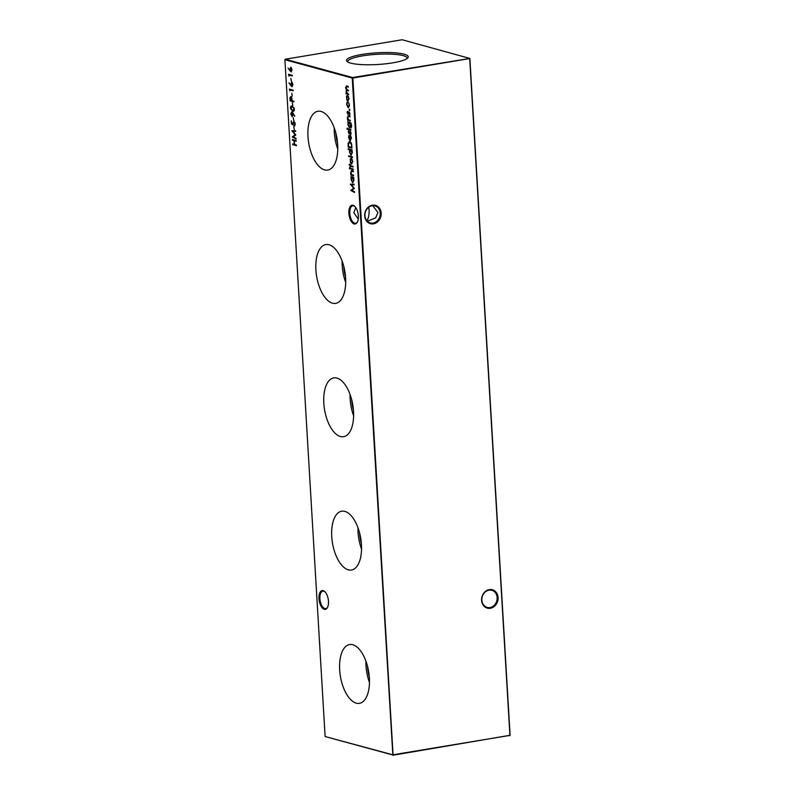 <?xml version="1.0" encoding="UTF-8"?>
<svg xmlns="http://www.w3.org/2000/svg" width="795" height="795" viewBox="0 0 795 795"><rect width="100%" height="100%" fill="white"/><g stroke="black" fill="none" stroke-linecap="round" stroke-linejoin="round"><path stroke-width="1.19" d="M323.168 590.645A9.52 4.571 80.5 0 1 324.887 591.709A9.52 4.571 80.5 0 1 327.51 607.42A9.52 4.571 80.5 0 1 324.281 609.318A9.52 4.571 80.5 0 1 318.984 598.685A9.52 4.571 80.5 0 1 323.168 590.645M325.145 591.977A8.844 4.253 -99.5 0 0 323.803 591.212A8.844 4.253 -99.5 0 0 322.859 591.162A8.844 4.253 -99.5 0 0 319.988 599.629A8.844 4.253 -99.5 0 0 324.827 608.553A8.844 4.253 -99.5 0 0 325.771 608.602A8.844 4.253 -99.5 0 0 327.669 607.092M353.059 205.289A9.52 4.571 80.5 0 1 354.779 206.352A9.52 4.571 80.5 0 1 357.402 222.063A9.52 4.571 80.5 0 1 354.173 223.952A9.52 4.571 80.5 0 1 348.876 213.328A9.52 4.571 80.5 0 1 353.059 205.289M355.037 206.611A8.844 4.253 -99.5 0 0 353.696 205.855A8.844 4.253 -99.5 0 0 352.751 205.796A8.844 4.253 -99.5 0 0 349.88 214.272A8.844 4.253 -99.5 0 0 354.719 223.186A8.844 4.253 -99.5 0 0 355.663 223.236A8.844 4.253 -99.5 0 0 357.561 221.726M380.239 213.13A8.844 7.572 105.2 0 0 374.912 205.875A8.844 7.572 105.2 0 0 372.08 205.736A8.844 7.572 105.2 0 0 364.945 215.684A8.844 7.572 105.2 0 0 370.271 222.938A8.844 7.572 105.2 0 0 373.113 223.067A8.844 7.572 105.2 0 0 380.239 213.13M372.378 205.17A9.52 8.149 -74.8 0 1 381.173 213.13A9.52 8.149 -74.8 0 1 373.491 223.832A9.52 8.149 -74.8 0 1 364.696 215.872A9.52 8.149 -74.8 0 1 372.378 205.17M497.143 597.582A8.844 7.572 105.2 0 0 491.827 590.317A8.844 7.572 105.2 0 0 488.985 590.188A8.844 7.572 105.2 0 0 481.85 600.126A8.844 7.572 105.2 0 0 487.176 607.38A8.844 7.572 105.2 0 0 490.018 607.519A8.844 7.572 105.2 0 0 497.143 597.582M489.283 589.612A9.52 8.149 -74.8 0 1 498.077 597.572A9.52 8.149 -74.8 0 1 490.396 608.274A9.52 8.149 -74.8 0 1 481.601 600.314A9.52 8.149 -74.8 0 1 489.283 589.612M367.32 221.209L375.687 217.85L377.923 212.504L372.805 205.657M368.731 207.217L369.118 210.109C369.218 215.485 368.314 219.201 366.386 221.239M358.257 219.102L353.825 212.653L355.792 207.575M356.249 703.158A29.812 14.32 -99.5 0 0 359.638 703.297A29.812 14.32 -99.5 0 0 369.059 674.548A29.812 14.32 -99.5 0 0 352.781 644.725A29.812 14.32 -99.5 0 0 349.85 644.506A29.812 14.32 -99.5 0 0 339.912 672.848A29.812 14.32 -99.5 0 0 356.249 703.158M348.329 569.836A29.812 14.32 -99.5 0 0 351.718 569.975A29.812 14.32 -99.5 0 0 361.139 541.226A29.812 14.32 -99.5 0 0 344.861 511.404A29.812 14.32 -99.5 0 0 341.93 511.185A29.812 14.32 -99.5 0 0 331.992 539.527A29.812 14.32 -99.5 0 0 348.329 569.836M340.409 436.515A29.812 14.32 -99.5 0 0 343.798 436.664A29.812 14.32 -99.5 0 0 353.219 407.905A29.812 14.32 -99.5 0 0 336.941 378.082A29.812 14.32 -99.5 0 0 334.009 377.864A29.812 14.32 -99.5 0 0 324.072 406.205A29.812 14.32 -99.5 0 0 340.409 436.515M332.489 303.193A29.812 14.32 -99.5 0 0 335.878 303.342A29.812 14.32 -99.5 0 0 345.298 274.583A29.812 14.32 -99.5 0 0 329.021 244.761A29.812 14.32 -99.5 0 0 326.089 244.542A29.812 14.32 -99.5 0 0 316.152 272.884A29.812 14.32 -99.5 0 0 332.489 303.193M324.569 169.872A29.812 14.32 -99.5 0 0 327.957 170.021A29.812 14.32 -99.5 0 0 337.378 141.262A29.812 14.32 -99.5 0 0 321.091 111.439A29.812 14.32 -99.5 0 0 318.169 111.221A29.812 14.32 -99.5 0 0 308.231 139.562A29.812 14.32 -99.5 0 0 324.569 169.872M350.605 63.103A30.945 5.853 -3.4 0 0 382.981 64.087A30.945 5.853 -3.4 0 0 407.875 57.816A30.945 5.853 -3.4 0 0 404.138 54.189A30.945 5.853 -3.4 0 0 366.743 53.752A30.945 5.853 -3.4 0 0 346.978 61.434A30.945 5.853 -3.4 0 0 350.605 63.103M407.169 58.472A29.812 5.635 -3.4 0 0 407.199 58.184A29.812 5.635 -3.4 0 0 403.234 55.63A29.812 5.635 -3.4 0 0 369.516 54.934A29.812 5.635 -3.4 0 0 347.693 61.722A29.812 5.635 -3.4 0 0 347.753 62.01M347.087 112.751L347.395 111.469L347.842 113.645L349.055 111.827L349.949 113.625L349.661 115.076L349.104 112.493L347.892 114.311L347.425 112.691M347.842 113.645L348.319 112.83M348.707 112.771L349.055 111.827M349.86 114.649L349.502 112.433L348.856 112.602M348.19 122.519L347.673 121.724L350.714 122.748L351.648 125.511L350.943 128.035L351.31 125.481L349.939 122.996L350.595 125.302L349.373 127.697L347.793 124.517L348.588 122.46L347.713 122.39M349.681 127.717L348.657 126.425M347.385 129.446L346.948 128.77L347.206 128.233L347.524 128.929M347.673 129.396L347.206 128.233M350.178 139.88L351.072 138.181L350.496 135.478L351.4 138.191L350.148 140.526L348.558 137.396L348.965 135.359L349.889 135.031L350.595 139.821M350.476 140.546L349.194 139.652M348.945 137.326L348.965 135.359L349.889 135.031M348.23 149.44L348.19 148.774L352.046 149.818L352.264 152.71L351.002 155.144L349.412 151.915L349.87 149.887L348.23 149.44L348.588 148.884M351.33 155.164L350.307 153.882M350.525 162.975L350.277 158.851L351.211 158.374L352.791 161.564L351.539 163.979L350.794 162.657M350.337 160.719L350.277 158.851L351.211 158.374M351.857 163.999L350.913 162.905M349.73 168.947L349.293 168.272L349.552 167.735L349.88 168.431M350.019 168.908L349.552 167.735M349.094 164.853L349.472 164.158L350.277 165.589L350.545 164.545L350.615 165.688L353.03 166.344L353.069 167.01L350.655 166.354L350.366 167.02L349.422 164.804M294.269 129.555L293.713 126.604L294.269 129.555M293.723 120.443L293.166 117.491L293.723 120.443M294.389 109.223C294.249 111.012 293.633 111.658 292.56 111.161L290.433 108.14C290.563 106.321 291.169 105.646 292.262 106.123L294.389 109.223M293.434 111.24L292.56 111.161L291.04 109.213M291.437 106.053L292.262 106.123M293.852 101.889L290.096 100.866L289.966 97.735L290.831 96.583L291.874 98.322L292.083 100.746L293.822 101.223L293.852 101.889M354.54 191.794L354.58 192.46L350.754 190.452L353.656 188.147L350.386 184.152L354.093 184.202L354.133 184.867L351.46 184.838L354.341 188.395L351.788 190.343L354.54 191.794M289.002 76.181L288.515 74.273L292.282 75.296L292.322 75.962L288.933 75.048L289.002 76.181M290.781 85.572L288.933 82.889L290.741 84.807L291.646 82.133L292.938 84.767L291.924 86.695L288.933 82.889M292.172 86.715L291.169 85.502M292.282 96.135L291.725 93.184L292.282 96.135M346.789 100.11L346.541 95.986L347.475 95.509L349.055 98.699L347.812 101.114L347.057 99.792M346.6 97.855L346.541 95.986L347.475 95.509M348.121 101.134L347.177 100.041M296.455 145.664L292.689 144.64L292.649 143.975L294.2 144.392L293.971 140.596L292.431 140.178L292.391 139.513L296.157 140.536L296.197 141.202L294.359 140.705L294.587 144.501L296.416 144.998L296.455 145.664M469.885 58.452L402.141 39.75L285.276 59.218L352.592 77.532L469.885 58.452L510.092 735.276L392.859 755.25L352.225 78.049L284.908 59.724L325.115 736.548L392.442 754.872L509.923 735.395L469.716 58.572L352.851 78.039L393.058 754.862L325.115 736.548M348.309 86.973L346.829 86.744L345.934 87.768L347.435 89.895L348.508 90.193L348.548 90.849L347.147 90.471L346.163 91.475L348.767 94.555L346.014 93.81L346.372 89.726L345.596 87.559L346.799 86.079L348.28 86.486L348.319 87.152L346.56 86.685M346.213 86.019L346.799 86.079M348.538 90.68L346.789 90.401M348.15 107.096L349.104 105.069L348.657 102.466L349.442 105.178L348.22 107.772L346.59 104.344L347.087 102.038L346.928 104.483L348.15 107.096L349.432 106.103M348.528 107.782L347.534 106.57M289.887 90.998L289.39 89.09L293.156 90.113L293.196 90.779L289.817 89.855L289.887 90.998M291.397 81.319L290.841 78.367L291.397 81.319M289.897 70.755L288.048 68.082L289.857 69.99L290.761 67.317L292.053 69.95L291.04 71.878L288.048 68.082M291.298 71.898L290.294 70.685M350.973 177.275L350.933 176.609L353.686 177.364L353.904 180.246L352.642 182.681L351.052 179.451L351.33 176.719M352.97 182.701L351.937 181.429M292.848 105.626L292.292 102.674L292.848 105.626M292.948 113.039L294.617 116.259L292.967 113.784L292.063 116.537L290.771 113.864L291.785 111.886L292.948 113.039M292.312 116.547L291.497 115.335M295.034 122.788L293.822 121.874L293.097 123.434L293.385 125.113L291.457 123.841L291.278 120.8L291.815 123.434L292.828 124.099L293.792 121.208L295.273 124.149L294.349 126.127L294.885 124.01L293.832 121.864M296.018 138.35L296.058 139.016L292.242 137.018L295.144 134.703L291.864 130.718L295.571 130.758L295.611 131.423L292.948 131.394L295.82 134.951L293.266 136.899L296.018 138.35M353.228 169.673L350.476 168.918L350.436 168.252L353.189 169.007L353.228 169.673M353.596 175.844L350.843 175.089L350.635 172.356L351.907 170.706L353.308 171.094L353.348 171.76L351.44 171.313L350.973 172.565L351.817 174.602L353.556 175.178L353.596 175.844M351.291 170.647L351.907 170.706M352.503 157.509L348.647 156.466L348.608 155.8L352.463 156.853L352.503 157.509M351.807 145.813L351.947 148.108L348.18 147.085L348.091 143.279L349.75 141.54C350.973 142.007 351.658 143.438 351.807 145.813M349.234 141.5L349.75 141.54M348.24 132.119L348.548 130.837L349.234 132.904L350.207 131.195L351.092 133.004L350.814 134.444L350.257 131.871L349.045 133.679L348.578 132.059M348.995 133.013L349.472 132.199M349.86 132.139L350.207 131.195M351.002 134.017L350.655 131.801L350.009 131.98M350.883 130.161L348.13 129.416L348.091 128.75L350.843 129.505L350.883 130.161M350.337 120.959L347.584 120.204L347.375 117.471L348.647 115.822L350.048 116.209L350.088 116.875L348.17 116.428L347.713 117.68L348.558 119.717L350.297 120.293L350.337 120.959M348.031 115.762L348.647 115.822M349.581 110.515L349.104 109.829L349.452 110.535L349.73 109.998M349.84 110.465L349.383 109.303M335.838 133.004A25.867 12.432 -99.5 0 0 337.617 143.676M334.228 127.816A28.908 13.893 -99.5 0 0 337.776 149.112M343.758 266.325A25.867 12.432 -99.5 0 0 345.537 276.998M342.148 261.138A28.908 13.893 -99.5 0 0 345.696 282.434M351.678 399.647A25.867 12.432 -99.5 0 0 353.457 410.319M350.068 394.459A28.908 13.893 -99.5 0 0 353.616 415.755M359.598 532.968A25.867 12.432 -99.5 0 0 361.377 543.641M357.989 527.781A28.908 13.893 -99.5 0 0 361.536 549.077M367.519 666.29A25.867 12.432 -99.5 0 0 369.297 676.962M365.909 661.102A28.908 13.893 -99.5 0 0 369.456 682.398M352.225 78.049L352.851 78.039L352.592 77.532L352.225 78.049M284.908 59.724L285.276 59.218M510.092 735.276L509.724 735.782M296.446 145.485L292.689 144.64M294.369 140.526L292.431 140.178M296.177 141.023L294.359 140.705M348.757 94.386L346.014 93.81M346.203 91.196L346.372 89.726M345.984 87.49L347.186 86.019M347.226 86.675L346.709 86.615M347.534 90.411L346.948 90.332M346.928 95.927L347.862 95.45M348.588 96.722L347.475 96.165M348.2 100.399L348.717 98.61L347.663 96.096M348.16 100.389L349.114 98.54M347.912 96.115L346.55 98.014L347.773 100.448M346.988 104.274L347.485 101.979M293.186 90.6L289.817 89.855L289.797 89.199M292.033 82.074L290.662 84.032M292.63 83.306L291.805 82.789M292.938 84.558L291.894 86.029L292.55 84.618L291.944 82.73M292.093 82.74L291.05 84.27L291.894 86.029M292.302 75.793L288.933 75.048L288.913 74.382M291.159 67.257L289.778 69.215M291.745 68.489L290.93 67.973M292.053 69.741L291.02 71.222L291.666 69.811L291.059 67.913M291.218 67.923L290.175 69.463L291.02 71.222M354.56 192.181L350.754 190.452M351.142 190.293L353.656 188.147M354.053 188.077L350.386 184.251M354.123 184.798L351.46 184.838M351.45 179.392L351.479 177.414M351.877 177.345L351.36 177.215M353.318 178.02L352.304 177.643M353.01 181.956L353.566 180.137L352.493 177.573M353 181.956L353.954 180.067M352.741 177.583L351.39 179.531L352.602 182.015M293.842 101.71L290.096 100.866M290.354 97.676L291.218 96.513M291.685 97.586L291.02 97.219M291.268 97.179L290.433 100.299L291.695 100.647L291.129 97.169M293.603 111.191L292.948 111.091M290.811 107.891L291.656 106.033M294.12 107.921L291.815 106.709M293.454 110.515L292.52 110.495L294.001 109.094L293.256 107.325L291.994 106.659M292.908 110.426L294.389 109.024M292.689 106.719L290.811 108.229L292.52 110.495M294.766 115.822L292.967 113.784M292.182 111.817L290.771 113.864M292.202 112.473L291.159 114.003L292.54 115.812L293.037 114.271L291.914 112.522M292.003 115.861L292.649 114.341L292.053 112.463M293.295 124.736L291.457 123.841M294.19 121.148L292.699 123.205M294.736 126.007L294.309 125.461M294.697 125.391L295.283 123.941M296.048 138.737L292.242 137.018M292.63 136.849L295.144 134.703M295.531 134.633L291.874 130.807M295.611 131.354L292.948 131.394M353.059 166.831L350.655 166.354M350.704 166.195L349.482 164.794M353.219 169.494L350.476 168.918M350.863 168.858L350.834 168.361M349.691 168.212L349.939 167.666M353.586 175.665L350.843 175.089M351.231 175.029L351.201 174.532M351.022 172.286L352.294 170.647M353.338 171.581L351.44 171.313M350.665 158.781L351.599 158.314M352.324 159.576L351.211 159.03M351.927 163.253L352.453 161.474L351.4 158.96M351.897 163.253L352.851 161.405M351.638 158.98L350.287 160.878L351.509 163.313M352.493 157.34L348.647 156.466M349.81 151.845L349.87 149.887M350.257 149.818L348.617 149.371M351.678 150.484L350.665 150.106M351.38 154.419L351.927 152.59L350.853 150.036M351.36 154.419L352.324 152.531M351.112 150.046L349.75 151.994L350.963 154.478M351.937 147.94L348.18 147.085M348.578 147.025L348.548 146.528M348.488 145.525L348.091 143.279M348.478 143.209L350.138 141.47M350.178 142.136L348.468 143.756L348.528 146.528L351.519 147.343L351.628 144.283L349.591 142.166M351.251 144.352L349.78 142.106M351.012 136.362L350.376 136.024M349.363 135.299L350.277 134.971M350.565 139.811L351.46 138.111M349.83 139.711L349.591 135.607L348.886 137.456L350.158 139.662M349.432 133.62L348.637 132.049L348.945 130.778M347.345 128.711L347.594 128.164M350.873 129.992L348.13 129.416M348.518 129.356L348.488 128.86M351.291 127.309L351.619 126.723M351.171 123.414L349.015 122.748M348.18 124.457L348.588 122.46M349.77 126.981L350.565 126.256M350.575 125.123L349.075 122.758L348.121 124.557L349.343 127.041L349.979 126.991M349.343 127.041L350.247 125.173M350.327 120.78L347.584 120.204M347.972 120.144L347.942 119.648M347.763 117.402L349.035 115.762M350.078 116.696L348.17 116.428M348.29 114.251L347.485 112.681L347.793 111.399M349.492 109.76L349.77 109.233"/></g></svg>
